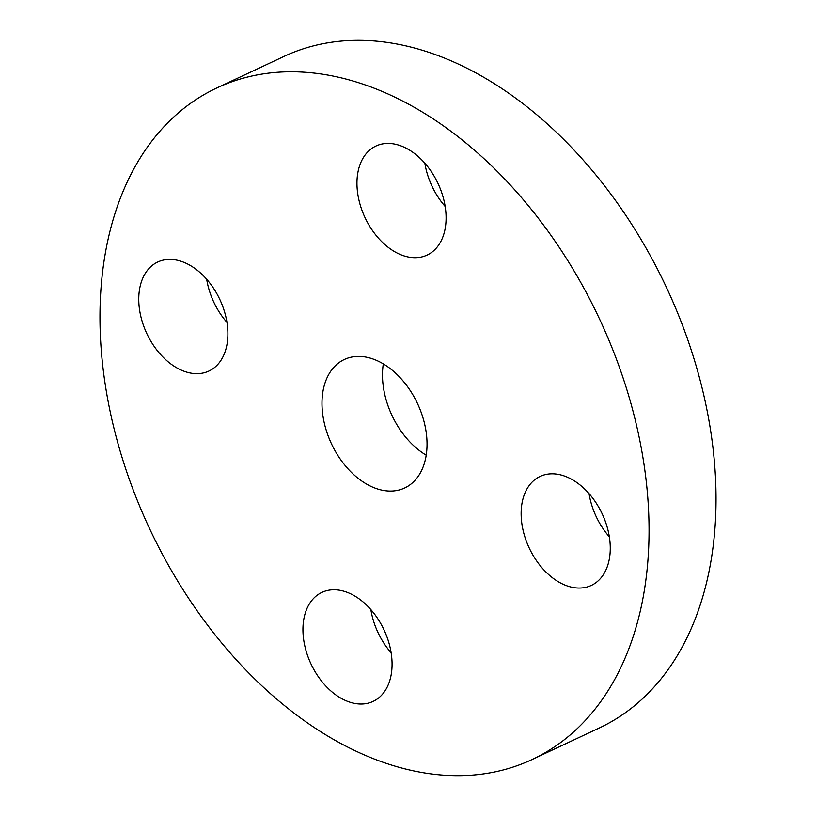 <?xml version="1.0" encoding="UTF-8"?>
<svg xmlns="http://www.w3.org/2000/svg" width="816" height="816" viewBox="0 0 816 816"><rect width="100%" height="100%" fill="white"/><g stroke="black" fill="none" stroke-linecap="round" stroke-linejoin="round"><path stroke-width="1.22" d="M383.316 363.865A70.982 47.491 -115.2 0 0 426.197 455.175M392.996 490.977A70.982 47.491 -115.2 0 0 404.685 487.968A70.982 47.491 -115.2 0 0 420.954 411.784A70.982 47.491 -115.2 0 0 356.031 356.47A70.982 47.491 -115.2 0 0 344.342 359.479A70.982 47.491 -115.2 0 0 328.073 435.673A70.982 47.491 -115.2 0 0 392.996 490.977M471.118 775.2A370.943 248.207 -115.2 0 0 532.185 759.492A370.943 248.207 -115.2 0 0 617.233 361.294A370.943 248.207 -115.2 0 0 277.909 72.247A370.943 248.207 -115.2 0 0 216.842 87.955A370.943 248.207 -115.2 0 0 131.794 486.152A370.943 248.207 -115.2 0 0 471.118 775.2M141.617 319.505A60.221 40.29 -115.2 0 0 208.927 371.035A60.221 40.29 -115.2 0 0 225.032 313.538A60.221 40.29 -115.2 0 0 157.733 262.018A60.221 40.29 -115.2 0 0 141.617 319.505M331.826 589.846A60.221 40.29 -115.2 0 0 321.912 592.396A60.221 40.29 -115.2 0 0 308.101 657.033A60.221 40.29 -115.2 0 0 363.191 703.953A60.221 40.29 -115.2 0 0 373.106 701.403A60.221 40.29 -115.2 0 0 386.906 636.766A60.221 40.29 -115.2 0 0 331.826 589.846M523.994 533.909A60.221 40.29 -115.2 0 0 591.294 585.439A60.221 40.29 -115.2 0 0 607.41 527.942A60.221 40.29 -115.2 0 0 540.1 476.422A60.221 40.29 -115.2 0 0 523.994 533.909M417.2 257.611A60.221 40.29 -115.2 0 0 427.115 255.061A60.221 40.29 -115.2 0 0 440.926 190.414A60.221 40.29 -115.2 0 0 385.835 143.494A60.221 40.29 -115.2 0 0 375.921 146.044A60.221 40.29 -115.2 0 0 362.12 210.681A60.221 40.29 -115.2 0 0 417.2 257.611M532.185 759.492L599.158 728.045A370.943 248.207 -115.2 0 0 684.206 329.848A370.943 248.207 -115.2 0 0 344.882 40.8A370.943 248.207 -115.2 0 0 283.815 56.508L216.842 87.955M424.861 163.22A60.221 40.29 -115.2 0 0 445.148 206.428M589.04 493.598A60.221 40.29 -115.2 0 0 590.968 502.462A60.221 40.29 -115.2 0 0 609.328 536.806M370.852 609.572A60.221 40.29 -115.2 0 0 391.139 652.78M206.672 279.194A60.221 40.29 -115.2 0 0 208.59 288.058A60.221 40.29 -115.2 0 0 226.96 322.402"/></g></svg>
